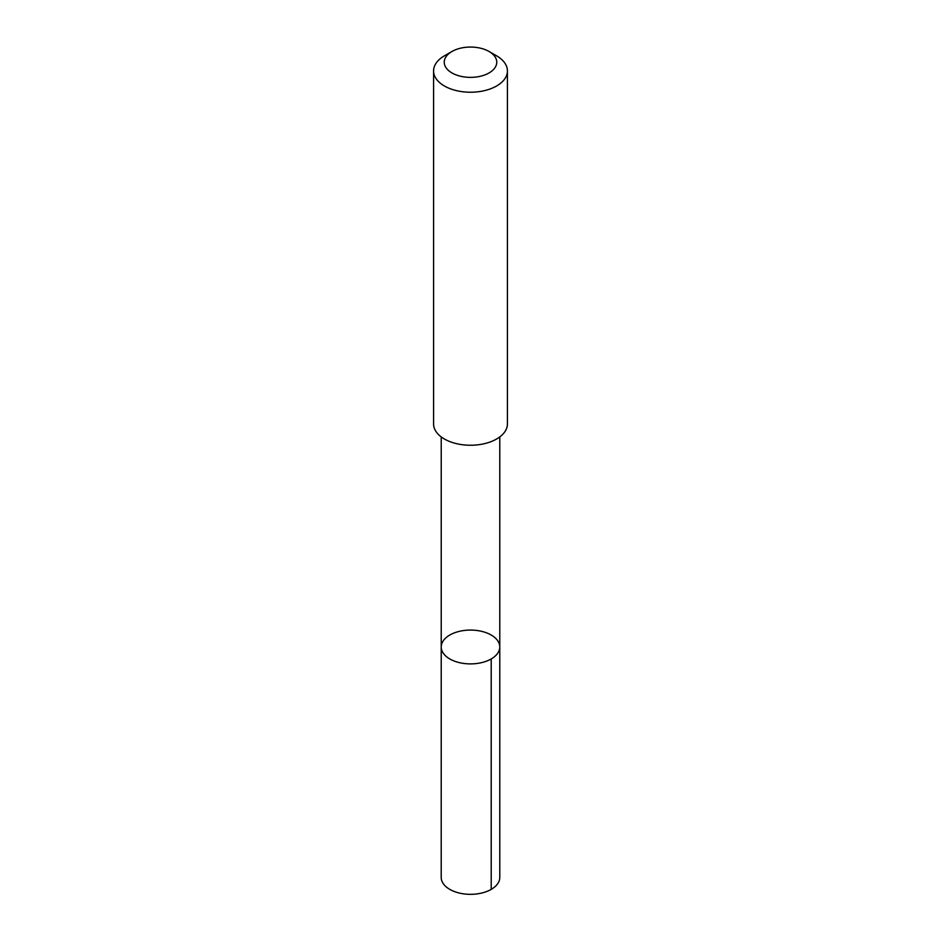 <?xml version="1.0" encoding="UTF-8"?>
<svg xmlns="http://www.w3.org/2000/svg" width="941" height="941" viewBox="0 0 941 941"><rect width="100%" height="100%" fill="white"/><g stroke="black" fill="none" stroke-linecap="round" stroke-linejoin="round"><path stroke-width="1.41" d="M443.823 640.021A29.277 16.903 180 0 1 476.675 630.458A29.277 16.903 180 0 1 499.777 646.985A29.277 16.903 180 0 1 470.5 663.899A29.277 16.903 180 0 1 441.223 646.985A29.277 16.903 180 0 1 443.823 640.021M441.211 877.424A29.289 16.914 0 0 0 464.325 893.95A29.289 16.914 0 0 0 497.189 884.387A29.289 16.914 0 0 0 499.789 877.424L499.777 646.985A29.277 16.903 180 0 1 470.5 663.899A29.277 16.903 180 0 1 441.223 646.985L441.211 877.424M451.927 51.496L444.399 55.837A36.922 21.314 0 0 0 433.578 70.916L433.578 423.932A36.922 21.314 0 0 0 462.713 444.764A36.922 21.314 0 0 0 504.141 432.719A36.922 21.314 0 0 0 507.422 423.932L507.422 70.916A36.922 21.314 0 0 0 496.601 55.837L489.073 51.496A26.266 15.162 0 0 0 451.927 51.496A26.266 15.162 0 0 0 455.562 74.68A26.266 15.162 0 0 0 494.425 68.458A26.266 15.162 0 0 0 489.073 51.496M433.578 70.916A36.922 21.314 0 0 0 462.713 91.748A36.922 21.314 0 0 0 504.141 79.703A36.922 21.314 0 0 0 507.422 70.916M491.202 658.947L491.214 889.374M441.223 436.918L441.223 646.985M499.777 436.918L499.777 646.985"/></g></svg>
